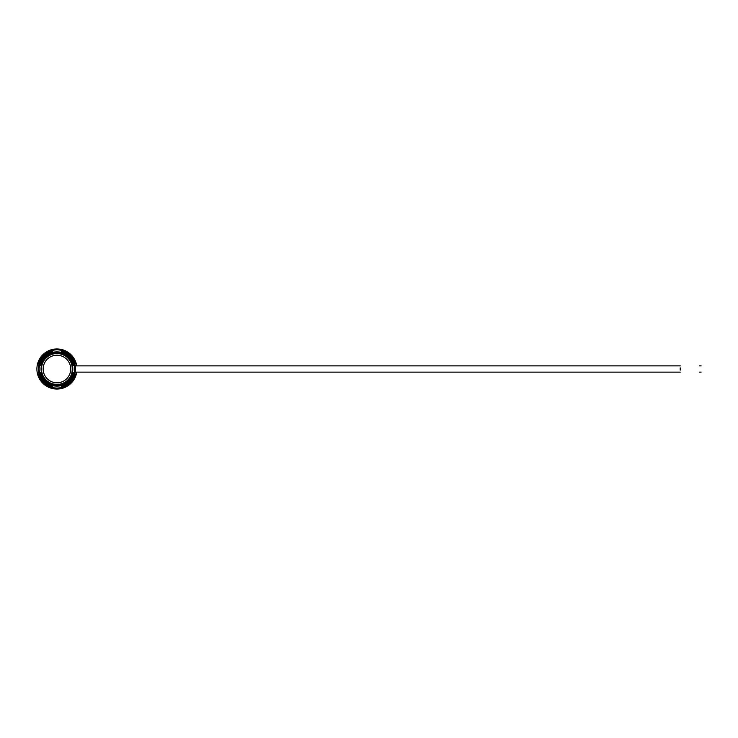 <?xml version="1.0" encoding="UTF-8"?>
<svg xmlns="http://www.w3.org/2000/svg" width="738" height="738" viewBox="0 0 738 738"><rect width="100%" height="100%" fill="white"/><g stroke="black" fill="none" stroke-linecap="round" stroke-linejoin="round"><path stroke-width="1.11" d="M680.224 367.893L680.224 369C680.224 365.282 680.224 365.282 680.224 369C680.224 372.718 680.224 372.718 680.224 369L680.224 370.107M63.865 386.278C60.47 387.136 60.47 386.85 63.865 385.43L63.865 385.43A17.823 17.823 0 0 0 63.865 352.57C60.47 351.15 60.47 350.864 63.865 351.722A18.616 18.616 0 0 1 63.865 386.278L63.8 386.122A18.45 18.45 0 0 0 63.8 351.878C60.645 351.03 60.645 351.316 63.8 352.727M61.872 353.899A15.885 15.885 0 0 1 61.872 384.101L61.872 383.714A15.516 15.516 0 0 0 61.872 354.286L61.817 354.268M57.758 384.433L58.837 384.415A15.535 15.535 0 0 0 59.197 384.369L59.188 384.23A15.397 15.397 0 0 1 58.837 384.277L58.108 384.35A15.397 15.397 0 0 1 57.758 384.378L57.758 384.433A15.452 15.452 0 0 1 57.204 384.452M60.35 384.074L59.557 384.304L60.35 384.074A15.452 15.452 0 0 1 59.197 384.286M40.867 363.068A17.131 17.131 0 0 1 73.016 363.068C73.763 366.472 73.496 366.472 72.241 363.068L72.241 363.068A16.402 16.402 0 0 0 41.651 363.068C40.387 366.472 40.129 366.472 40.867 363.068L41.024 363.124C40.295 366.279 40.553 366.279 41.808 363.124M38.81 361.085A19.778 19.778 0 0 1 75.073 361.085C76.162 364.471 75.968 364.471 74.473 361.085L74.473 361.085A19.234 19.234 0 0 0 39.409 361.085C37.924 364.471 37.721 364.48 38.81 361.085L38.966 361.159C37.887 364.295 38.09 364.295 39.566 361.159M76.743 372.127A20.046 20.046 0 0 1 56.946 389.046A20.046 20.046 0 0 1 36.9 369A20.046 20.046 0 0 1 56.946 348.954A20.046 20.046 0 0 1 76.743 365.873M75.073 376.915A19.778 19.778 0 0 1 38.81 376.915C37.721 373.529 37.924 373.529 39.409 376.915A19.234 19.234 0 0 0 74.473 376.915L74.473 376.915C75.959 373.529 76.162 373.52 75.073 376.915L74.925 376.841C75.996 373.705 75.802 373.705 74.326 376.841M73.016 374.932A17.131 17.131 0 0 1 40.867 374.932C40.129 371.528 40.387 371.528 41.651 374.932A16.402 16.402 0 0 0 72.241 374.932L72.241 374.932C73.496 371.528 73.763 371.528 73.016 374.932L72.859 374.876C73.597 371.721 73.339 371.721 72.084 374.876M50.11 386.315A18.616 18.616 0 0 1 50.11 351.685C53.505 350.845 53.505 351.131 50.11 352.533A17.823 17.823 0 0 0 50.11 385.467L50.11 385.467C53.505 386.869 53.505 387.155 50.11 386.315L50.175 386.159A18.45 18.45 0 0 1 50.175 351.841L50.175 352.506M52.094 384.129A15.885 15.885 0 0 1 52.094 353.871L52.094 354.258A15.516 15.516 0 0 0 52.094 383.742L53.708 384.203M55.94 384.433L55.212 384.304A15.397 15.397 0 0 1 54.861 384.258L56.005 384.461A15.489 15.489 0 0 0 56.319 384.48L56.3 384.387A15.397 15.397 0 0 1 55.94 384.369L55.922 384.443M53.118 383.972L53.413 383.991A15.397 15.397 0 0 1 53.108 383.908L53.118 383.972A15.452 15.452 0 0 1 56.946 353.548A15.452 15.452 0 0 1 60.82 383.963M74.326 361.159C75.802 364.295 75.996 364.295 74.925 361.159A19.612 19.612 0 0 0 38.966 361.159L39.382 361.159M39.566 376.841C38.09 373.705 37.887 373.705 38.966 376.841L39.382 376.841M72.084 363.124C73.339 366.279 73.597 366.279 72.859 363.124A16.965 16.965 0 0 0 41.024 363.124L41.623 363.124M41.808 374.876C40.553 371.721 40.295 371.721 41.024 374.876L41.623 374.876M63.8 385.273C60.654 386.694 60.654 386.97 63.8 386.122L63.8 385.457M52.638 386.583L50.11 385.467C43.127 382.192 39.465 376.703 39.114 369C39.465 361.297 43.127 355.808 50.11 352.533L52.647 351.38L50.11 351.685M54.898 384L54.852 384.332A15.452 15.452 0 0 1 54.418 384.249M54.095 384.194L53.459 384.064M75.599 363.622L74.473 361.085C72.444 356.712 69.234 353.511 64.861 351.472C52.887 346.482 41.854 353.945 39.409 361.085L38.284 363.622M75.073 361.085L74.51 361.159M52.287 383.797L52.094 383.742C45.369 381.122 41.817 376.205 41.429 369C41.817 361.795 45.369 356.878 52.094 354.258L54.612 353.65M61.688 354.222L61.872 354.286C75.71 358.068 75.71 379.932 61.872 383.714L59.354 384.341M61.872 384.101L61.817 383.945A15.719 15.719 0 0 0 61.817 354.055M73.21 365.587L72.241 363.068C67.767 349.36 46.116 349.36 41.651 363.068L40.673 365.587M73.016 363.068L72.259 363.124M73.21 372.413L72.241 374.932C67.767 388.64 46.116 388.64 41.651 374.932L40.673 372.413M40.867 374.932L41.024 374.876A16.965 16.965 0 0 0 72.859 374.876L72.259 374.876M63.8 352.543L63.865 351.722M61.337 386.555L63.865 385.43C78.154 380.291 78.154 357.709 63.865 352.57L61.337 351.445M75.599 374.378L74.473 376.915C68.689 391.758 45.203 391.758 39.409 376.915L38.284 374.378M38.81 376.915L38.966 376.841A19.612 19.612 0 0 0 74.925 376.841L74.51 376.841M52.149 354.028A15.719 15.719 0 0 0 52.149 383.972L52.149 383.76M70.728 369A13.782 13.782 0 0 0 56.946 355.218A13.782 13.782 0 0 0 43.164 369A13.782 13.782 0 0 0 56.946 382.782A13.782 13.782 0 0 0 70.728 369M36.9 369A20.046 20.046 0 0 1 56.946 348.954M55.94 384.424A15.452 15.452 0 0 1 55.212 384.36M56.844 384.452A15.452 15.452 0 0 1 56.3 384.443M58.846 384.332A15.452 15.452 0 0 1 58.108 384.406L58.09 384.092M50.175 385.494L50.175 386.159M699.375 365.873L701.1 365.873M699.375 372.127L701.1 372.127M75.294 372.127L680.224 372.127M75.294 365.873L680.224 365.873M60.258 353.816L59.354 353.659"/></g></svg>
